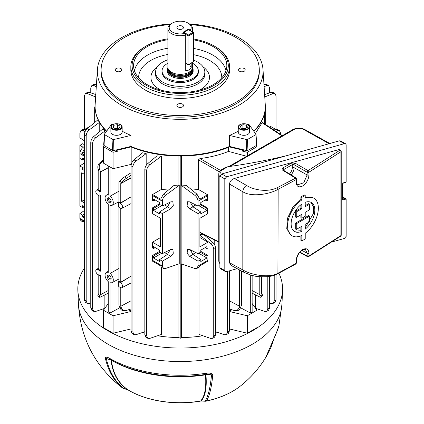 <?xml version="1.0" encoding="UTF-8"?>
<svg xmlns="http://www.w3.org/2000/svg" width="424" height="424" viewBox="0 0 424 424"><rect width="100%" height="100%" fill="white"/><g stroke="black" fill="none" stroke-linecap="round" stroke-linejoin="round"><path stroke-width="0.64" d="M182.495 26.235A3.238 1.871 0 0 0 178.96 25.832A3.238 1.871 0 0 0 176.962 27.56A3.238 1.871 0 0 0 177.91 28.885A3.238 1.871 0 0 0 181.44 29.288A3.238 1.871 0 0 0 183.444 27.56A3.238 1.871 0 0 0 182.495 26.235M184.742 33.353L182.951 32.319L188.447 29.145L190.238 30.178A11.013 6.36 0 0 0 187.991 23.06A11.013 6.36 0 0 0 172.414 23.06A11.013 6.36 0 0 0 172.414 32.054A11.013 6.36 0 0 0 184.742 33.353L185.712 34.975A12.312 7.107 180 0 1 171.497 33.644A12.312 7.107 180 0 1 167.888 28.62L167.888 67.241A12.312 7.107 0 0 0 168.111 68.587L168.556 69.918A11.856 6.848 0 0 0 176.728 75.17A11.856 6.848 0 0 0 188.585 73.463A11.856 6.848 0 0 0 191.844 69.918L192.289 68.587A12.312 7.107 0 0 0 192.512 67.241L192.512 62.466M168.111 68.587A12.312 7.107 0 0 0 176.596 74.036A12.312 7.107 0 0 0 188.908 72.266A12.312 7.107 0 0 0 192.289 68.587M167.904 67.586A12.927 7.462 0 0 0 167.273 69.886A12.927 7.462 0 0 0 175.255 76.781A12.927 7.462 0 0 0 189.343 75.165A12.927 7.462 0 0 0 193.127 69.886A12.927 7.462 0 0 0 192.496 67.586M188.908 23.59L187.991 23.06L188.908 23.59A12.312 7.107 180 0 1 192.512 28.62A12.312 7.107 180 0 1 191.616 31.286M167.888 28.62A12.312 7.107 180 0 1 171.497 23.59L172.414 23.06M189.512 64.199A12.312 7.107 -120 0 0 191.208 67.713L188.908 70.008L185.712 70.888L185.712 34.975M191.208 67.713L191.208 63.218M190.238 30.178L190.524 30.655M188.447 29.145L188.447 29.558M167.888 63.25A18.142 10.473 0 0 0 167.374 63.536A18.142 10.473 0 0 0 162.058 70.946A18.142 10.473 0 0 0 173.257 80.624A18.142 10.473 0 0 0 193.031 78.35A18.142 10.473 0 0 0 198.347 70.946A18.142 10.473 0 0 0 192.512 63.25M167.273 70.416A12.959 7.484 0 0 0 167.242 70.946A12.959 7.484 0 0 0 175.244 77.857A12.959 7.484 0 0 0 189.364 76.235A12.959 7.484 0 0 0 193.159 70.946A12.959 7.484 0 0 0 193.127 70.416M146.206 85.282A48.082 27.756 0 0 0 214.2 85.282A48.082 27.756 0 0 0 214.2 46.025L215.116 46.555A49.375 28.509 180 0 1 229.575 66.711A49.375 28.509 180 0 1 199.095 93.047A49.375 28.509 180 0 1 145.289 86.867A49.375 28.509 180 0 1 130.825 66.711A49.375 28.509 180 0 1 145.289 46.555L146.206 46.025A48.082 27.756 0 0 0 146.206 85.282M193.678 39.888A46.619 26.913 180 0 1 213.166 46.619A46.619 26.913 180 0 1 226.792 66.653A46.619 26.913 180 0 1 197.239 90.704A46.619 26.913 180 0 1 147.234 84.683A46.619 26.913 180 0 1 133.613 66.653A46.619 26.913 180 0 1 167.888 39.692M167.888 59.795A24.624 14.215 0 0 0 155.597 71.582A24.624 14.215 0 0 0 162.79 82.161A24.624 14.215 0 0 0 190.042 85.139A24.624 14.215 0 0 0 204.808 71.582A24.624 14.215 0 0 0 197.611 62.058A24.624 14.215 0 0 0 193.678 60.208M162.069 72.493A18.142 10.473 0 0 0 167.374 79.516A18.142 10.473 0 0 0 186.83 81.858A18.142 10.473 0 0 0 198.331 72.493M229.575 66.711L229.575 69.886A49.375 28.509 180 0 1 199.095 96.222A49.375 28.509 180 0 1 145.289 90.042A49.375 28.509 180 0 1 130.825 69.886L130.825 66.711M170.952 23.93A82.871 47.843 0 0 0 97.388 69.7A82.871 47.843 0 0 0 121.603 105.306A82.871 47.843 0 0 0 213.33 115.328A82.871 47.843 0 0 0 263.012 69.7A82.871 47.843 0 0 0 238.802 37.641A82.871 47.843 0 0 0 189.454 23.93M122.165 131.212A84.434 48.744 0 0 0 130.974 135.415L130.889 146.439A85.113 49.136 0 0 0 229.517 146.439L246.524 150.509A1.299 0.747 0 0 0 247.939 150.345L256.334 145.501A1.299 0.747 0 0 0 256.716 144.944L256.038 134.376A0.615 0.355 0 0 0 255.99 134.254L248.798 124.232A84.434 48.744 0 0 1 248.088 124.794M238.24 131.212A84.434 48.744 0 0 1 229.426 135.415L229.517 146.439M253.743 131.127A85.113 49.136 0 0 0 265.148 109.429A85.113 49.136 0 0 0 265.254 104.569L263.012 69.7M170.04 24.603A79.087 45.66 0 0 0 101.119 69.324A79.087 45.66 0 0 0 124.28 102.173A79.087 45.66 0 0 0 210.919 111.963A79.087 45.66 0 0 0 259.281 69.324A79.087 45.66 0 0 0 236.126 37.598A79.087 45.66 0 0 0 190.36 24.603M101.119 69.324L101.087 70.909A79.118 45.681 0 0 0 124.253 103.774A79.118 45.681 0 0 0 210.929 113.568A79.118 45.681 0 0 0 259.318 70.909L259.281 69.324M244.229 68.534A3.307 1.908 0 0 0 240.62 68.121A3.307 1.908 0 0 0 238.579 69.886A3.307 1.908 0 0 0 239.549 71.237A3.307 1.908 0 0 0 243.153 71.651A3.307 1.908 0 0 0 245.199 69.886A3.307 1.908 0 0 0 244.229 68.534M182.543 104.15A3.307 1.908 0 0 0 178.933 103.737A3.307 1.908 0 0 0 176.893 105.502A3.307 1.908 0 0 0 177.863 106.853A3.307 1.908 0 0 0 181.467 107.267A3.307 1.908 0 0 0 183.507 105.502A3.307 1.908 0 0 0 182.543 104.15M120.856 68.534A3.307 1.908 0 0 0 117.247 68.121A3.307 1.908 0 0 0 115.206 69.886A3.307 1.908 0 0 0 116.176 71.237A3.307 1.908 0 0 0 119.78 71.651A3.307 1.908 0 0 0 121.821 69.886A3.307 1.908 0 0 0 120.856 68.534M265.148 109.429L265.095 109.959A85.054 49.105 180 0 1 253.939 131.398M230.264 146.619A85.054 49.105 180 0 1 130.142 146.619M106.466 131.398A85.054 49.105 180 0 1 95.31 109.959L95.252 109.429A85.113 49.136 0 0 0 106.657 131.127M97.388 69.7L95.151 104.569A85.113 49.136 0 0 0 95.252 109.429M130.974 135.415L113.616 139.565A0.615 0.355 0 0 1 112.943 139.491L104.548 134.641A0.615 0.355 0 0 1 104.415 134.254L111.602 124.232A84.434 48.744 0 0 0 112.318 124.794M229.426 135.415L246.784 139.565A0.615 0.355 0 0 0 247.457 139.491L255.858 134.641A0.615 0.355 0 0 0 256.038 134.376M104.368 134.376L103.689 144.944A1.299 0.747 0 0 0 104.066 145.501L112.466 150.345A1.299 0.747 0 0 0 113.876 150.509L130.889 146.439M215.116 46.555L214.2 46.025A48.082 27.756 0 0 0 193.678 39.008M167.888 38.817A48.082 27.756 0 0 0 146.206 46.025M238.24 126.977L238.24 132.05A5.65 3.265 0 0 0 239.894 134.355A5.65 3.265 0 0 0 246.053 135.065A5.65 3.265 0 0 0 249.54 132.05L249.54 126.977A5.65 3.265 0 0 0 247.886 124.672A5.65 3.265 0 0 0 241.728 123.967A5.65 3.265 0 0 0 238.24 126.977A5.65 3.265 0 0 0 239.894 129.288A5.65 3.265 0 0 0 246.053 129.993A5.65 3.265 0 0 0 249.54 126.977M240.223 128.875A5.183 2.995 0 0 0 247.552 128.875A5.183 2.995 0 0 0 247.552 124.645A5.183 2.995 0 0 0 240.223 124.645A5.183 2.995 0 0 0 240.223 128.875M241.245 128.287L244.86 128.848L247.505 127.317L246.535 125.234L242.92 124.672L240.276 126.204L241.245 128.287M245.088 128.71L242.687 128.509M242.92 128.377L242.92 124.672M246.535 127.878L246.535 125.234M273.639 339.391L273.554 339.672M239.926 386.423C250.16 378.431 258.698 368.901 265.535 357.835L276.459 332.681A99.704 57.563 0 0 0 278.95 325.616L281.96 304.236A101.787 58.766 0 0 1 217.989 357.347A101.787 58.766 0 0 1 108.226 344.336A101.787 58.766 0 0 1 78.445 304.236C80.465 337.822 94.478 365.218 120.48 386.423A74.407 42.956 0 0 0 122.679 388.05C114.13 381.256 108.343 371.26 105.306 358.073C105.724 356.939 106.959 356.923 109.005 358.026L109.567 358.306A99.704 57.563 0 0 0 109.699 358.381A99.704 57.563 0 0 0 206.191 373.252L206.976 373.178C209.827 372.839 211.762 373.343 212.774 374.699C211.656 387.245 209.536 396.016 206.419 401.009A3.89 1.118 77.7 0 1 206.202 401.152C219.743 398.173 230.985 393.265 239.926 386.423A74.407 42.956 0 0 1 206.419 401.009A3.89 3.694 32.4 0 1 205.163 401.088C208.285 396.101 210.399 387.335 211.523 374.8L205.947 374.795C206.96 387.414 205.37 396.127 201.172 400.929L205.216 401.236A3.89 3.89 0 0 0 206.202 401.152M84.36 268.132A102.38 59.111 0 0 0 77.852 290.382A102.38 59.111 0 0 0 107.807 330.715A102.38 59.111 0 0 0 218.212 343.806A102.38 59.111 0 0 0 282.548 290.382A102.38 59.111 0 0 0 278.886 273.178M273.575 339.592A3.89 2.374 15.9 0 0 273.74 339.226L276.294 333.147A3.89 3.063 25.1 0 0 276.459 332.681M276.225 333.2A3.89 2.555 23.3 0 1 276.119 333.534M109.005 358.026A3.89 2.724 112 0 0 110.272 359.478L106.281 358.524C109.312 371.7 115.1 381.685 123.644 388.474L127.253 389.497C117.724 382.57 112.344 372.781 111.115 360.124L106.281 358.524A3.89 2.692 -12.8 0 1 105.306 358.073M111.115 360.124A1.813 1.346 174.9 0 1 111.491 360.315C112.758 373.019 118.179 382.824 127.751 389.73A3.89 2.3 121.2 0 0 127.836 389.789L127.836 389.789A3.89 2.3 121.2 0 0 127.931 389.841M122.981 388.236A3.89 2.454 -54.9 0 1 122.737 388.098A3.89 2.454 -54.9 0 1 122.679 388.05A3.89 3.164 -51.9 0 0 123.644 388.474A3.89 1.394 105.7 0 0 123.919 388.66L127.518 389.672A3.89 1.389 105.7 0 1 127.253 389.497L127.751 389.73A72.456 41.833 0 0 0 200.632 401.003C204.845 396.228 206.462 387.515 205.481 374.858A1.813 1.346 175 0 1 205.947 374.795L205.947 374.339M205.667 374.35A1.813 0.387 -98.9 0 0 205.481 374.858A96.99 55.995 180 0 1 111.618 360.389A96.99 55.995 180 0 1 111.491 360.315L111.491 360.315M127.518 389.672L127.836 389.789C146.211 401.115 175.16 405.551 200.462 401.12L200.462 401.12A3.89 0.896 80.4 0 0 200.632 401.003L205.216 401.236M212.774 374.699A3.89 2.878 -175 0 1 211.523 374.8L206.292 374.328M110.272 359.478L110.325 359.504C134.827 373.942 172.457 379.724 205.794 374.36L206.817 374.328M206.976 373.178A3.89 1.367 88.7 0 1 206.038 374.334M109.18 198.013L109.18 198.013A2.798 1.617 60 0 1 111.162 201.442A2.798 1.617 60 0 1 109.18 202.587A2.798 1.617 60 0 1 107.203 199.158A2.798 1.617 60 0 1 109.18 198.013M109.572 198.284A1.813 1.044 -120 0 0 108.989 198.321A1.813 1.044 -120 0 0 108.602 199.158A1.813 1.044 -120 0 0 109.88 201.374A1.813 1.044 -120 0 0 110.797 201.458A1.813 1.044 -120 0 0 111.125 200.971M109.18 275.261L109.18 275.261A2.798 1.617 60 0 1 111.162 278.69A2.798 1.617 60 0 1 109.18 279.829A2.798 1.617 60 0 1 107.203 276.4A2.798 1.617 60 0 1 109.18 275.261M109.572 275.526A1.813 1.044 -120 0 0 108.989 275.568A1.813 1.044 -120 0 0 108.602 276.4A1.813 1.044 -120 0 0 109.88 278.621A1.813 1.044 -120 0 0 110.797 278.701A1.813 1.044 -120 0 0 111.125 278.218M122.568 286.333A2.968 1.712 -120 0 0 120.469 282.691L118.826 281.748L118.365 282.013L118.365 285.803L118.826 286.592L120.469 287.541A2.968 1.712 -120 0 0 121.916 287.711A2.968 1.712 -120 0 0 122.568 286.333M131.085 276.209L120.771 282.161L120.771 208.332M95.797 270.878A2.968 1.712 -120 0 0 97.896 274.514L99.539 275.462L100 275.197L100 271.408L99.539 270.613L97.896 269.664A2.968 1.712 -120 0 0 96.375 269.537A2.968 1.712 -120 0 0 95.797 270.878M119.902 307.718L110.097 312.991L110.097 282.691A5.803 3.35 -120 0 0 112.01 282.612A5.803 3.35 -120 0 0 113.288 279.914A5.803 3.35 -120 0 0 110.097 273.459L110.097 205.449A5.803 3.35 -120 0 0 112.01 205.364A5.803 3.35 -120 0 0 113.288 202.672A5.803 3.35 -120 0 0 110.097 196.211L110.097 166.971M118.943 191.187L110.097 196.211M118.943 268.429L110.097 273.459M255.54 308.253L255.54 294.881M256.478 309.557A84.238 48.633 0 0 0 257.066 308.82M191.987 190.058L198.474 189.486L198.474 159.795L199.996 158.56C210.325 157.262 219.844 154.882 228.557 151.421L228.557 147.319M181.509 156.021L181.509 185.055L186.38 185.405L196.959 194.187L199.794 199.174L207.522 194.711L198.474 189.486M146.185 165.381L146.185 153.594L136.051 161.041C134.117 162.641 133.072 164.592 132.919 166.897L131.085 165.842C131.228 163.526 132.203 161.533 134.005 159.864L142.522 152.794L146.185 153.594M161.655 253.261L153.467 257.988L153.467 256.059L152.47 255.487L152.47 260.31L162.355 266.018L163.463 268.413L165.487 268.498L179.241 263.797L179.241 185.256L165.487 195.369C163.553 196.964 162.509 198.914 162.355 201.225L152.47 195.517L152.566 194.526L160.611 199.174L163.441 194.187L174.02 185.405L178.896 185.055L178.896 156.021M131.843 147.319L131.843 162.747M121.969 178.928L121.969 166.563M131.085 310.972A84.238 48.633 180 0 1 128.371 309.801M142.628 332.448A84.238 48.633 0 0 0 144.844 333.063M157.521 335.76A84.238 48.633 0 0 0 178.896 337.546L178.896 263.919M147.785 338.304L145.877 337.207L144.844 334.854L146.678 335.914L147.785 338.304L149.81 338.394L161.396 334.435L161.396 267.205M156.991 155.899L161.396 156.223L149.81 164.74C147.875 166.335 146.831 168.286 146.678 170.596L144.844 169.536C144.987 167.226 145.962 165.233 147.764 163.558L156.991 155.899M168.413 190.058L161.396 189.427L161.396 156.223M117.289 149.693A97.197 56.116 0 0 0 118.015 150.048L118.015 151.108L113.076 152.29L113.076 168.688L103.456 163.134L103.456 146.731L104.262 145.612M118.015 150.048L130.947 146.953M113.076 168.688L131.276 164.337M113.076 152.29L103.456 146.731M256.949 150.308L256.949 146.731L247.325 152.29L242.385 151.108L242.385 150.048A97.197 56.116 0 0 0 243.116 149.693M247.325 155.862L247.325 152.29M256.144 145.612L256.949 146.731M229.453 146.953L242.385 150.048M246.636 156.26L228.557 151.421M264.428 123.776L264.428 113.754M255.402 133.433L262.08 122.716L262.43 122.87M199.884 234.536L203.085 234.292M203.928 234.716L212.747 242.385C214.502 244.06 215.44 246.026 215.562 248.273L213.728 249.37L213.728 335.914L212.615 338.304L210.59 338.394L199.004 334.435L199.004 267.205M181.509 263.919L181.509 337.546A84.238 48.633 0 0 0 202.884 335.76M215.562 333.063A84.238 48.633 0 0 0 217.772 332.448M232.034 309.801A84.238 48.633 180 0 1 229.32 310.972M214.215 244.118L214.215 239.852M198.75 253.261L206.939 257.988L206.939 256.059L207.935 255.487L207.839 261.2L199.794 265.843L198.845 267.311L196.937 268.413L194.913 268.498L181.159 263.797L181.159 185.256L181.509 185.055M196.937 268.413L198.05 266.018L198.05 261.195L189.645 256.34L187.106 253.298L187.572 249.354L189.645 249.466L198.05 253.663L198.05 213.574L189.645 208.725L187.106 205.682L187.572 201.739L189.645 201.851L198.05 206.048L198.05 201.225C197.897 198.914 196.847 196.964 194.913 195.369L181.159 185.256M206.939 257.988L200.801 261.534L200.801 259.605L198.05 261.195M162.355 266.018L162.355 261.195L159.604 259.605L159.604 261.534L153.467 257.988M163.463 268.413L161.555 267.311L160.611 265.843L152.566 261.2L152.47 260.31M152.47 195.517L152.47 200.34L153.467 200.918L153.467 198.989L159.604 202.534L159.604 204.458L162.355 206.048L162.355 201.225M162.355 206.048L170.761 201.851L172.833 201.739L173.299 205.682L170.761 208.725L162.355 213.574L162.355 253.663L170.761 249.466L172.833 249.354L173.299 253.298L170.761 256.34L162.355 261.195M84.36 221.821L81.805 220.348L82.823 221.853L80.915 220.75L79.882 218.402L79.882 213.574L84.36 210.617M84.36 206.711L82.627 205.709L82.627 207.633L79.882 206.048L79.882 165.959L84.36 162.996M84.36 170.475L82.627 169.473L82.627 167.549L79.882 165.959L79.882 153.605C80.025 151.294 81 149.301 82.802 147.626L84.36 146.333M84.36 218.09L82.627 217.088L82.627 215.164L79.882 213.574M82.823 221.853L84.36 222.07M85.097 131.578L82.802 130.64L80.915 130.645L79.882 132.998L79.882 137.821L84.36 140.784M83.221 147.282L79.882 145.353L79.882 153.605L84.36 156.196M280.524 134.413L280.524 132.998L279.485 130.645L277.598 130.64L275.881 131.339M80.915 130.645L82.823 129.543L84.848 129.458L86.109 129.887M273.893 130.03L275.558 129.458L277.577 129.543L279.485 130.645M103.138 128.737L104.861 131.053L95.729 137.763C93.794 139.363 92.75 141.314 92.596 143.619L90.763 142.559C90.906 140.249 91.881 138.256 93.688 136.581L103.138 128.737M104.861 308.253L104.861 294.881M104.861 133.629L104.861 131.053M95.972 113.754L95.972 121.428M98.092 119.669L99.227 122.547L89.332 129.818C87.397 131.419 86.348 133.369 86.194 135.675L84.36 134.62C84.508 132.304 85.484 130.311 87.286 128.642L98.071 119.685M99.227 131.986L99.227 122.547M103.339 308.82A84.238 48.633 0 0 0 103.928 309.557M131.085 196.847L120.771 202.799L120.771 183.555L131.085 178.006M131.085 177.603L120.771 183.555L121.285 182.829L119.913 181.117L118.943 182.5L118.943 202.062M118.943 202.269L118.365 202.651L118.365 206.44L118.826 207.235L120.469 208.184A2.968 1.712 -120 0 0 121.916 208.348A2.968 1.712 -120 0 0 122.414 205.984A2.968 1.712 -120 0 0 120.469 203.334L118.826 202.386L118.365 202.651M120.771 202.799L119.398 202.004M118.943 281.425L118.943 207.299M118.943 281.631L118.365 282.013M120.771 282.161L119.398 281.366M98.781 195.66L98.781 269.463L100.154 270.258L100.61 271.053L100.61 195.528L100.154 195.793M108.268 167.798L100.61 171.916L99.64 169.42L98.267 169.542L98.781 170.861L98.781 190.1L100.154 190.895L100.61 191.69L100.61 171.916L108.268 167.501M131.085 300.749L120.771 306.303L120.771 287.695M120.771 306.303L121.285 307.623A5.183 4.086 84.9 0 0 125.409 310.67L124.036 310.792A5.183 4.086 -95.1 0 1 119.913 307.745L118.943 305.243L118.943 286.661M99.539 275.462L100.61 274.89L100.61 294.664L99.64 296.042A5.183 1.097 141.2 0 0 99.269 297.171L97.891 295.464A5.183 1.097 -38.8 0 1 98.267 294.33L98.781 293.604L98.781 275.022M100.61 274.89L100.154 275.155M110.097 312.991L108.268 311.937L108.268 281.637A5.803 3.35 -120 0 1 105.253 276.644A5.803 3.35 -120 0 1 106.212 272.563A5.803 3.35 -120 0 1 108.268 272.399L108.268 204.389A5.803 3.35 -120 0 1 105.253 199.397A5.803 3.35 -120 0 1 106.212 195.321A5.803 3.35 -120 0 1 108.268 195.151L108.268 165.911M240.503 307.718L250.303 312.991L252.137 311.937L252.137 275.515M250.303 312.991L250.303 274.985M100.61 294.664L108.268 290.541M252.137 293.196L259.536 296.864A5.183 1.097 -141.2 0 0 261.136 297.171A5.183 1.097 -141.2 0 0 260.76 296.042L259.79 294.664L252.137 290.541M229.32 300.749L239.629 306.303L239.629 269.993M229.32 308.926L234.287 310.522A5.183 4.086 -84.9 0 0 234.991 310.67A5.183 4.086 -84.9 0 0 239.12 307.623L240.493 307.745L241.463 305.243L241.463 270.978M239.12 307.623L239.629 306.303M260.76 296.042L262.133 294.33L261.624 293.604L261.624 276.904M259.79 294.664L259.79 276.803M99.539 196.1L100 195.835L100 192.046L99.539 191.251L97.896 190.302A2.968 1.712 -120 0 0 96.375 190.18A2.968 1.712 -120 0 0 95.967 192.57A2.968 1.712 -120 0 0 97.896 195.151L99.539 196.1L100.61 195.528M274.206 300.992L276.04 299.938L275.006 302.286L273.098 303.388L274.206 300.992L274.206 275.234M276.04 299.938L276.04 274.556M207.935 255.487L200.801 251.368M213.728 249.37C213.595 247.123 212.588 245.204 210.712 243.604L199.884 235.262M199.884 237.551L207.935 242.199L207.935 247.955L206.939 248.533L206.939 246.604L200.801 250.149L200.801 252.079L198.05 253.663M213.728 335.914L215.562 334.854L215.562 248.273M215.562 334.854L214.523 337.207L212.615 338.304M215.562 331.695L224.354 334.695L226.374 334.61L227.487 332.215L229.32 331.16L229.32 270.862M229.32 331.16L228.282 333.508L226.374 334.61M227.487 332.215L227.487 271.381M267.809 308.937L269.637 307.877L268.604 310.23L266.696 311.333L267.809 308.937L267.809 276.639M269.637 307.877L269.637 276.369M255.582 308.312L264.671 311.417L266.696 311.333M269.637 302.985L271.074 303.473L273.098 303.388M84.36 159.095L82.627 158.094L82.627 160.018L79.882 158.433M84.36 174.306L81.71 172.775L81.71 201.347L84.36 202.879M82.627 160.018L84.36 159.154M84.36 166.547L82.627 167.549M84.36 168.471L82.627 169.473M82.627 207.633L84.36 206.769M84.36 214.162L82.627 215.164M84.36 216.092L82.627 217.088M198.05 206.048L200.801 204.458L200.801 202.534L206.939 198.989L206.939 200.918L207.617 200.526L207.617 195.697L198.05 201.225M207.935 242.199L199.884 246.848L199.884 218.275L207.617 213.813L207.617 208.052L206.939 208.444L206.939 210.368L200.801 213.913L200.801 211.989L198.05 213.574M198.75 205.645L206.939 210.368M200.419 204.681L206.939 208.444M206.939 200.918L205.147 200.022M190.212 202.131L192.962 206.806L200.801 211.989M200.419 252.296L206.939 256.059M206.939 248.533L205.147 247.637M190.212 249.752L192.962 254.427L200.801 259.605M84.36 144.632L82.627 143.763L79.882 145.353M161.655 205.645L153.467 210.368L159.604 213.913L159.604 211.989L162.355 213.574M153.467 210.368L153.467 208.444L152.47 207.871L152.47 213.627L160.521 218.275L160.521 246.848L152.47 242.199L152.47 247.955L153.467 248.533L153.467 246.604L159.604 250.149L159.604 252.079L162.355 253.663M89.925 126.447L84.668 129.405M95.638 96.958L87.286 93.545L85.399 93.556L84.36 95.903L84.36 129.331M84.36 299.938L86.194 300.992L87.307 303.388L85.399 302.286L84.36 299.938L84.36 134.62M84.36 149.2L81.805 153.679L84.36 152.2M81.71 201.347L84.36 199.815M160.521 237.551L152.47 242.199M152.47 207.871L159.604 203.748M161.396 189.427L152.566 194.526M146.678 335.914L146.678 170.596M152.47 255.487L159.604 251.368M207.617 208.052L200.801 204.114M207.522 194.711L207.617 195.697M276.04 129.331L276.04 95.903L275.006 93.556L273.12 93.545L264.767 96.958M269.41 127.068L270.549 126.41L275.738 129.405M85.399 93.556L87.307 92.453L89.332 92.368L95.792 94.573M96.301 86.671L93.688 85.606L91.801 85.611L93.709 84.508L96.428 84.662M90.763 92.856L90.763 87.964L91.801 85.611M264.613 94.573L271.074 92.368L273.098 92.453L275.006 93.556M269.637 92.856L269.637 87.964L268.604 85.611L266.717 85.606L264.104 86.671M263.977 84.662L266.696 84.508L268.604 85.611M144.844 334.854L144.844 169.536M132.919 332.215L134.026 334.61L132.118 333.508L131.085 331.16L132.919 332.215L132.919 166.897M134.026 334.61L136.051 334.695L144.844 331.695M131.085 331.16L131.085 165.842M90.763 307.877L92.596 308.937L93.709 311.333L91.801 310.23L90.763 307.877L90.763 142.559M92.596 308.937L92.596 143.619M93.709 311.333L95.729 311.417L104.818 308.312M86.194 300.992L86.194 135.675M87.307 303.388L89.332 303.473L90.763 302.985M103.456 160.733L100.864 163.017A5.183 4.086 84.9 0 0 99.64 169.42M98.267 169.542A5.183 4.086 -95.1 0 1 99.492 163.139L103.456 159.641M131.085 175.308L126.119 178.515A5.183 1.097 141.2 0 0 121.285 182.829M119.913 181.117A5.183 1.097 -38.8 0 1 124.746 176.803L131.085 172.706M81.805 153.679L84.36 155.152M195.83 204.94L192.793 206.689M195.83 252.556L192.793 254.31M164.576 204.94L167.613 206.689M153.467 200.918L155.253 200.022M159.986 204.681L153.467 208.444M170.188 202.131L167.443 206.806L159.604 211.989M164.576 252.556L167.613 254.31M153.467 248.533L155.253 247.637M159.986 252.296L153.467 256.059M170.188 249.752L167.443 254.427L159.604 259.605M240.493 307.745A5.183 4.086 95.1 0 1 236.364 310.792L234.991 310.67M262.133 294.33A5.183 1.097 38.8 0 1 262.509 295.464L261.136 297.171M99.269 297.171A5.183 1.097 141.2 0 0 100.864 296.864L108.268 293.196M125.409 310.67A5.183 4.086 84.9 0 0 126.119 310.522L131.085 308.926M108.268 303.51L103.456 310.214L113.076 315.769L113.076 333.232L131.085 328.923M113.076 315.769L131.085 311.465M103.456 310.214L103.456 327.673L113.076 333.232M229.32 311.465L247.325 315.769L256.949 310.214L256.949 327.673L247.325 333.232L229.32 328.923M256.949 310.214L252.137 303.51M247.325 315.769L247.325 333.232M210.712 243.604L212.747 242.385M178.896 185.055L179.241 185.256M94.669 122.51L94.669 106.922L95.103 107.171M95.093 106.678L94.669 106.922M265.302 107.171L265.737 106.922L265.313 106.678M265.737 124.635L265.737 106.922M181.509 337.546L180.2 338.304L180.2 156.302L180.682 156.027M179.723 156.027L180.2 156.302M180.2 338.304L178.896 337.546M242.385 151.108A97.197 56.116 0 0 0 244.547 150.038M115.853 150.038A97.197 56.116 0 0 0 118.015 151.108M227.783 166.743L222.812 169.616A1.945 1.124 -120 0 0 221.842 169.521L225.234 167.559L227.783 166.743A393.891 227.407 0 0 0 286.518 155.709M329.448 143.619A393.891 227.407 0 0 0 331.494 142.946L332.188 142.851M309.584 216.108L308.624 215.556A646.388 373.189 180 0 1 302.604 219.076A646.388 373.189 180 0 1 295.274 223.241L296.254 223.808L309.584 216.108L309.584 221.757L305.222 224.28L305.222 229.13A16.743 9.667 120 0 0 314.29 214.475A16.743 9.667 120 0 0 311.343 202.513A16.743 9.667 120 0 0 305.222 202.29L305.222 206.753L309.584 204.23L309.584 209.795L305.222 212.313L305.222 216.288L301.83 218.243L301.83 214.274L296.254 217.491L296.254 211.931L301.83 208.709L301.83 204.066A16.743 9.667 120 0 0 291.829 218.826A16.743 9.667 120 0 0 294.601 231.509A16.743 9.667 120 0 0 301.83 231.276L301.83 226.236L296.254 229.458L296.254 223.808M310.829 202.248L313.474 206.758L313.278 213.712L305.222 227.81M309.584 204.23L308.624 203.679A646.388 373.189 180 0 1 305.222 205.682M283.603 170.729A1.299 0.747 121.7 0 0 283.354 170.146L295.947 177.932L296.556 179.034L296.18 179.564L278.171 189.284C269.309 194.399 251.448 197.314 242.82 191.759L242.82 269.913C251.448 275.102 269.309 278.34 278.171 273.098L296.18 263.352L296.556 262.827L296.556 260.082C297.012 255.704 299 252.365 302.524 250.07C304.098 249.37 305.089 249.243 305.503 249.699L307.124 253.25L301.989 250.388M297.765 184.779L303.759 182.781L307.124 174.948A1.299 0.747 0 0 0 308.942 174.937A1.299 0.747 0 0 0 308.958 174.932C308.587 179.638 306.473 183.338 302.604 186.019C298.713 187.821 296.567 186.587 296.164 182.315L296.164 179.569L295.279 177.985L282.686 170.199A1.299 0.747 121.7 0 1 283.354 170.146L283.243 170.183M292.099 235.839L291.034 235.23L286.767 228.796L287.387 218.487L292.703 207.569L300.908 199.434L300.908 196.89A646.388 373.189 0 0 0 302.604 195.915A646.388 373.189 0 0 0 304.3 194.929L305.222 195.464L301.83 197.42L301.83 199.964A21.746 12.556 120 0 0 288.559 219.15A21.746 12.556 120 0 0 292.099 235.839A21.746 12.556 120 0 0 301.83 235.373L301.83 240.927L305.222 238.966L305.222 233.274A21.746 12.556 120 0 0 317.571 214.152A21.746 12.556 120 0 0 313.839 198.178A21.746 12.556 120 0 0 305.222 198.146L305.222 195.464M305.222 197.271L312.806 197.579L313.839 198.178M246.482 185.41C244.309 186.973 243.09 189.093 242.82 191.759L229.495 184.064C229.856 181.339 231.509 179.474 234.456 178.462L246.482 185.41C253.271 189.851 267.237 192.687 277.322 187.678L278.171 189.284L277.906 273.692L295.899 263.956L296.164 260.617C296.561 255.926 298.708 252.243 302.604 249.582C306.473 247.764 308.587 248.978 308.958 253.234A1.299 0.747 180 0 1 308.942 253.239A1.299 0.747 180 0 1 307.124 253.25L307.124 255.995A1.299 0.747 118.3 0 0 307.411 256.599L299.694 252.45M308.958 253.234L308.958 255.979L340.917 235.58L340.917 151.718L308.958 172.186A1.299 0.747 180 0 1 308.942 172.192A1.299 0.747 180 0 1 307.124 172.202L294.086 164.676L294.086 167.676A7.415 4.282 -60 0 1 291.06 174.911M225.345 271.519L220.411 268.668L219.871 267.698L219.871 176.061L221.72 173.957L339.364 140.826L340.673 140.922L345.608 143.773L344.299 143.678L226.655 176.803L224.805 178.912L224.805 270.549L225.345 271.519L226.655 271.614L237.143 268.657M308.958 174.932L308.958 172.186A1.299 0.758 -120.7 0 0 308.041 170.618L339.937 150.191L338.951 149.577L234.456 178.462M338.951 149.577L340.605 150.138A1.299 0.747 121.7 0 0 339.937 150.191A1.299 0.811 -124.6 0 1 340.917 151.718A1.299 0.747 0 0 0 341.219 151.241L341.219 235.097A1.299 0.747 0 0 1 340.917 235.58A1.299 0.811 55.5 0 1 340.658 236.168A1.299 1.299 0 0 0 341.219 235.097M243.964 272.325L231.011 265.36L229.495 262.748L242.82 269.913L243.964 272.325L251.464 275.33L256.107 276.363C266.028 277.391 273.295 276.501 277.906 273.692M229.495 184.064L229.495 262.748M343.308 182.898L342.083 184.297A0.647 0.376 0 0 0 342.444 183.963L343.308 182.898L346.148 182.097L346.148 144.743L345.608 143.773M332.114 241.918L344.299 238.484L346.148 236.38L346.148 199.026L342.444 196.667M277.322 187.678L295.947 177.932M301.83 240.927L300.908 240.397L300.908 235.797M283.253 170.072L283.619 169.642L283.619 170.31M289.502 173.946A6.116 3.53 120 0 0 292.274 167.687L292.274 164.65L294.086 164.676A1.299 0.721 120 0 1 295.003 163.086L291.373 163.07A1.299 0.747 60 0 1 292.274 164.65L283.619 169.642A1.299 0.747 60 0 0 282.718 168.063C281.743 168.763 281.732 169.473 282.686 170.199M295.003 163.086L308.041 170.618A1.299 0.721 120 0 0 307.124 172.202L307.124 174.948L294.086 167.676A1.299 0.747 180 0 0 292.274 167.687M346.148 182.097L345.661 182.347M300.908 196.89L301.83 197.42M300.908 199.434L301.83 199.964M300.908 204.739L300.908 208.179A646.388 373.189 180 0 1 295.274 211.364L295.274 216.929L296.254 217.491M295.274 211.364L296.254 211.931M300.908 208.179L301.83 208.709M300.908 226.771L300.908 230.741L294.118 231.197M300.908 230.741L301.83 231.276M295.274 223.241L295.274 228.891L296.254 229.458M300.908 214.804L300.908 217.713L301.83 218.243M342.083 184.297L342.083 199.11L343.308 199.826L346.148 199.026L342.444 196.89M343.308 199.826L343.021 198.962L342.263 198.517M110.865 126.977L110.865 132.05A5.65 3.265 -0 0 0 114.353 135.065A5.65 3.265 -0 0 0 120.511 134.355A5.65 3.265 -0 0 0 122.165 132.05L122.165 126.977A5.65 3.265 -0 0 0 118.678 123.967A5.65 3.265 -0 0 0 112.519 124.672A5.65 3.265 -0 0 0 110.865 126.977A5.65 3.265 -0 0 0 114.353 129.993A5.65 3.265 -0 0 0 120.511 129.288A5.65 3.265 -0 0 0 122.165 126.977M112.848 124.645A5.183 2.995 -0 0 0 112.848 128.875A5.183 2.995 -0 0 0 120.178 128.875A5.183 2.995 -0 0 0 120.178 124.645A5.183 2.995 -0 0 0 112.848 124.645M113.871 125.234L112.901 127.317L115.545 128.848L119.16 128.287L120.125 126.204L117.48 124.672L113.871 125.234L113.871 127.878M117.713 128.509L115.312 128.71M117.48 128.377L117.48 124.672M168.344 69.276L168.344 69.462A11.856 6.848 0 0 0 175.663 75.785A11.856 6.848 0 0 0 188.585 74.301A11.856 6.848 0 0 0 192.061 69.462L192.061 69.276M168.074 68.46A12.376 7.144 0 0 0 174.344 76.182A12.376 7.144 0 0 0 188.95 74.937A12.376 7.144 0 0 0 192.332 68.46M185.712 63.017L187.991 64.331L187.991 35.759L185.23 34.164M193.355 61.984A0.647 0.647 0 0 0 193.678 61.422A0.647 0.376 0 0 1 193.487 61.687L193.487 33.114L188.908 35.759L188.908 64.331L193.487 61.687A0.647 0.376 60 0 1 193.355 61.984L188.775 64.628A0.647 0.376 -120 0 0 188.908 64.331A0.647 0.376 0 0 1 187.991 64.331A0.647 0.376 120 0 0 188.124 64.628L185.712 63.234M183.544 32.664A0.647 0.376 120 0 1 183.868 32.319L188.447 34.964L193.031 32.319L188.447 29.675L183.868 32.319A0.647 0.376 -120 0 0 183.544 32.288A0.647 0.647 0 0 0 183.306 32.526M188.447 64.596A0.647 0.376 -120 0 0 188.775 64.628A0.647 0.647 0 0 1 188.124 64.628M188.124 29.643A0.647 0.376 60 0 1 188.447 29.675A0.647 0.376 120 0 1 188.775 29.643A0.647 0.647 0 0 0 188.124 29.643L183.544 32.288M193.487 32.584A0.647 0.376 120 0 0 193.355 32.288A0.647 0.376 120 0 0 193.031 32.319A0.647 0.376 -120 0 1 193.487 33.114A0.647 0.376 0 0 0 193.678 32.849A0.647 0.647 0 0 0 193.355 32.288L188.775 29.643M187.991 35.759A0.647 0.376 0 0 0 188.908 35.759A0.647 0.376 60 0 0 188.447 34.964A0.647 0.376 120 0 0 187.991 35.759M225.976 70.76A46.094 26.611 0 0 0 212.795 55.072A46.094 26.611 0 0 0 193.678 48.442M167.888 48.246A46.094 26.611 0 0 0 134.429 70.76M221.757 77.857A41.563 23.993 0 0 0 209.589 60.431A41.563 23.993 0 0 0 193.678 54.701M167.888 54.479A41.563 23.993 0 0 0 138.648 77.857M157.309 66.87A29.267 16.896 0 0 0 159.509 89.347A29.267 16.896 0 0 0 161.125 90.211M155.597 71.582L155.481 73.357A24.735 14.284 0 0 0 162.71 83.989A24.735 14.284 0 0 0 190.09 86.978A24.735 14.284 0 0 0 204.919 73.357L204.808 71.582M246.784 139.565L246.524 150.509M247.457 139.491L247.939 150.345M255.858 134.641L256.334 145.501M113.616 139.565L113.876 150.509M104.548 134.641L104.066 145.501M112.943 139.491L112.466 150.345M199.28 90.211A29.267 16.896 0 0 0 203.091 66.87M109.567 358.306A3.89 2.247 120.1 0 0 110.325 359.504M206.191 373.252A3.89 0.827 81.1 0 1 205.794 374.36M120.469 282.691L129.293 277.243M198.05 266.018L207.935 260.31M79.882 218.402L84.36 220.989M119.913 307.745L121.285 307.623M98.267 294.33L99.64 296.042M100.61 191.69L100 192.046M100.61 271.053L100 271.408M199.884 232.235L218.779 241.669M219.388 171.868L198.474 159.795M281.971 135.86L262.08 122.716M199.996 158.56L220.565 170.432M167.443 254.427L170.761 256.34M167.443 206.806L170.761 208.725M192.962 254.427L189.645 256.34M192.962 206.806L189.645 208.725M97.896 269.664L98.781 269.118M99.539 270.613L100.154 270.258M97.896 190.302L98.781 189.761M99.539 191.251L100.154 190.895M120.469 203.334L129.293 197.881M194.913 195.369L196.959 194.187M163.441 194.187L165.487 195.369M147.764 163.558L149.81 164.74M134.005 159.864L136.051 161.041M124.746 176.803L126.119 178.515M99.492 163.139L100.864 163.017M93.688 136.581L95.729 137.763M87.286 128.642L89.332 129.818M82.802 147.626L84.36 148.527M84.848 129.458L82.802 130.64M89.332 92.368L87.286 93.545M95.729 84.424L93.688 85.606M266.717 85.606L264.671 84.424M273.12 93.545L271.074 92.368M277.598 130.64L275.558 129.458M329.104 143.715L303.822 129.622A7.128 4.113 0 0 0 293.832 129.67L230.211 166.404M222.812 169.616A7.128 4.113 0 0 0 221.286 174.121M219.871 176.601A9.074 5.236 180 0 1 218.779 174.11L218.779 260.877A9.074 5.236 0 0 0 219.871 263.368M228.7 166.616L292.857 129.574A1.945 1.124 60 0 1 293.832 129.67M292.857 129.574C296.805 127.651 300.775 127.629 304.766 129.511A1.945 1.102 119.1 0 0 303.822 129.622M296.556 179.034L296.556 181.779A1.299 0.747 180 0 1 296.18 182.309A1.299 0.747 180 0 1 296.164 182.315M307.411 256.599A1.299 1.299 0 0 0 308.688 256.568A1.299 0.758 59.3 0 0 308.958 255.979A1.299 0.747 180 0 1 308.942 255.985A1.299 0.747 180 0 1 307.124 255.995L299.964 252.142M296.164 260.617A1.299 0.747 0 0 0 296.18 260.612A1.299 0.747 0 0 0 296.556 260.082M282.718 168.063L291.373 163.07M224.805 178.912L219.871 176.061M219.871 267.698L224.805 270.549M221.72 173.957L226.655 176.803M344.299 143.678L339.364 140.826M342.444 198.618L343.021 198.962L345.046 198.39M342.083 199.11A0.647 0.376 0 0 0 342.444 198.777L342.444 183.963M167.273 71.471L167.273 69.886M192.512 31.805L192.512 28.62M193.127 71.471L193.127 69.886M193.678 61.422L193.678 32.849M198.347 72.107L198.347 70.946M162.058 72.107L162.058 70.946M281.96 304.236L282.548 290.382M78.445 304.236L77.852 290.382M265.535 357.835C269.129 352.01 271.864 345.804 273.74 339.226M278.95 325.616L276.294 333.147M120.48 386.423L122.737 388.098A3.89 3.89 0 0 0 123.919 388.66M200.462 401.12L201.225 401.078M106.212 272.563L108.268 271.254M112.01 282.612L118.943 278.997M106.212 195.321L108.268 194.012M112.01 205.364L118.943 201.75M96.375 269.537L98.781 268.01M121.916 287.711L131.085 282.925M96.375 190.18L98.781 188.654M121.916 208.348L131.085 203.568M262.339 122.393L282.368 135.632M199.884 232.691L218.779 242.131M99.852 275.499L100.467 275.192M119.065 281.34L118.492 281.721M99.852 196.137L100.467 195.83M119.065 201.983L118.492 202.359M329.84 143.492L304.766 129.511M221.842 169.521C219.818 170.761 218.8 172.292 218.779 174.11M219.871 263.829L218.779 260.877M295.899 263.956L296.556 262.827M308.688 256.568L340.658 236.168M341.219 151.241A1.299 1.299 0 0 0 340.605 150.138M296.556 181.779C296.763 183.746 297.166 184.747 297.77 184.779M343.196 183.184L345.963 182.405"/></g></svg>
